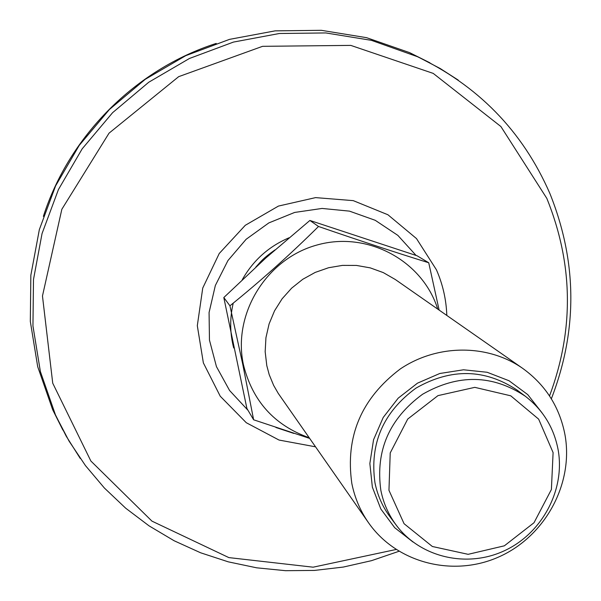 <?xml version="1.0" encoding="UTF-8"?>
<svg xmlns="http://www.w3.org/2000/svg" width="601" height="601" viewBox="0 0 601 601"><rect width="100%" height="100%" fill="white"/><g stroke="black" fill="none" stroke-linecap="round" stroke-linejoin="round"><path stroke-width="0.9" d="M309.169 437.738C274.259 425.29 252.33 400.882 243.382 364.506C232.482 314.007 266.311 258.806 316.9 245.043C367.339 230.656 422.541 260.511 437.738 309.109M368.473 522.667L278.255 393.4L273.628 385.361L269.195 374.618L266.791 365.603L265.169 351.713L265.942 337.672L269.098 323.901L274.544 310.807L282.124 298.78L291.628 288.164L302.761 279.292L315.202 272.411L328.567 267.738L342.472 265.387L356.506 265.439L370.254 267.873L383.318 272.614L395.308 279.51L522.69 368.375C487.757 343.93 437.483 343.93 400.319 368.931C361.299 398.395 345.139 436.611 351.848 483.587C354.748 497.861 360.292 510.888 368.473 522.667C396.668 563.22 453.515 577.569 499.363 556.691C545.34 536.084 573.797 483.52 564.985 434.808C559.621 407.027 545.528 384.888 522.69 368.375M542.049 412.872L527.738 394.602L509.039 380.749L487.156 372.274L463.544 369.788L439.782 373.491L417.492 383.16L398.2 398.155L383.213 417.462L373.552 439.752L369.855 463.514L372.357 487.126L380.839 509.002L394.699 527.701L412.977 542.004M396.337 525.282L390.214 517.1C382.597 506.868 377.511 495.397 374.949 482.693C369.532 443.636 383.205 412.121 415.96 388.133C451.103 368.06 484.834 368.721 517.138 390.124L525.319 396.247C492.527 374.521 458.27 373.867 422.556 394.271C389.268 418.657 375.362 450.682 380.846 490.348C383.446 503.247 388.607 514.892 396.337 525.282C420.527 557.705 467.353 568.336 504.825 550.546C542.395 532.967 565.376 489.635 558.104 449.638C553.874 427.642 542.943 409.844 525.319 396.247M553.1 452.606L538.654 419.152L510.745 395.811L474.79 387.352L437.964 395.631L407.718 419.062L390.222 452.929L388.96 490.318L404.067 523.704L432.359 546.497L468.126 554.325L504.352 545.821L534.011 522.727L551.395 489.522L553.1 452.606M428.731 262.765L417.147 255.801L309.891 220.454L265.747 258.054L223.812 297.54L246.898 408.447L253.63 419.791L242.812 364.574L229.943 305.804C260.999 280.69 290.516 254.246 318.507 226.479C357.723 240.009 394.459 252.104 428.731 262.765L439.128 310.078M253.63 419.791L309.628 438.399M223.812 297.54L229.943 305.804M309.891 220.454L318.507 226.479M429.948 62.82L409.619 52.633L366.58 37.675L321.31 30.313L275.138 30.861L229.484 39.373L185.747 55.668L145.299 79.279L109.412 109.502L79.212 145.404L55.615 185.859L39.343 229.597L30.846 275.258L30.32 321.422L37.705 366.7L52.678 409.732L62.872 430.053M43.437 216.165C69.25 135.834 135.736 69.325 216.052 43.475M289.013 237.801C268.707 246.478 253.126 260.458 242.263 279.72M233.226 303.137C229.71 318.214 229.867 333.149 233.691 347.949M293.791 433.396L275.919 427.491M248.033 410.348L229.574 390.485L216.45 366.625L209.464 340.121L209.073 312.528L215.353 285.467L227.944 260.556L246.132 239.281L268.82 222.918L294.648 212.438L322.076 208.442L349.474 211.131L375.227 220.304L397.854 235.382L416.065 255.425M315.502 446.813L279.029 440.052L246.275 422.713L220.236 396.217L203.363 362.884L197.308 325.689L202.74 288.059L219.23 253.509L245.283 225.3L278.443 206.075L315.593 197.616L353.245 200.636L387.923 214.76L416.485 238.574L436.439 269.819C442.794 284.348 446.258 299.553 446.821 315.442M458.225 80.091L440.187 68.506L417.965 56.877L371.403 40.342L325.847 32.942L279.39 33.498L233.451 42.078L189.428 58.485L148.725 82.254L112.597 112.68L82.187 148.815L58.44 189.54L42.047 233.564L33.491 279.51L32.95 325.967L40.372 371.516L55.435 414.81L66.215 436.198L80.226 458.42M396.059 549.494L313.144 567.186L228.853 557.6L151.955 521.135L90.864 461.012L52.73 383.19L42.468 296L61.843 209.276L109.044 133.159L178.685 76.658L262.554 46.33L350.774 45.391L433.223 73.397L500.888 126.533L546.835 198.398C573.316 263.974 574.218 329.821 549.532 395.954M43.37 216.375C69.153 135.886 135.751 69.25 216.232 43.415M255.816 267.069C261.57 260.849 262.532 258.768 274.905 249.948M409.619 52.633L414.698 55.382C477.54 84.861 522.615 130.92 549.915 193.567C577.321 261.976 577.794 330.392 551.342 398.809M398.914 551.305L371.531 560.665L343.299 567.066L314.526 570.424L285.55 570.687L256.687 567.817L228.267 561.837L200.636 552.792L174.117 540.75L149.033 525.837L125.699 508.206L104.409 488.042L85.44 465.58L69.04 441.074L52.678 409.732"/></g></svg>
